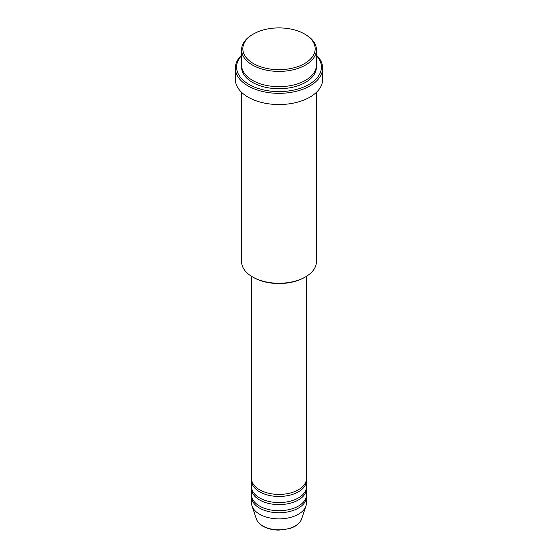 <?xml version="1.0" encoding="UTF-8"?>
<svg xmlns="http://www.w3.org/2000/svg" width="558" height="558" viewBox="0 0 558 558"><rect width="100%" height="100%" fill="white"/><g stroke="black" fill="none" stroke-linecap="round" stroke-linejoin="round"><path stroke-width="0.84" d="M251.56 276.336L251.56 478.583A27.44 15.84 0 0 0 259.596 489.785A27.44 15.84 0 0 0 289.504 493.216A27.44 15.84 0 0 0 306.44 478.583L306.44 276.336M251.616 479.601A27.44 15.84 0 0 0 251.56 480.619A27.44 15.84 0 0 0 259.596 491.821A27.44 15.84 0 0 0 289.504 495.253A27.44 15.84 0 0 0 306.44 480.619A27.44 15.84 0 0 0 306.384 479.601M251.56 480.619L251.56 486.729A27.44 15.84 0 0 0 259.596 497.931A27.44 15.84 0 0 0 289.504 501.363A27.44 15.84 0 0 0 306.44 486.729L306.44 480.619M251.616 487.748A27.44 15.84 0 0 0 251.56 488.766A27.44 15.84 0 0 0 259.596 499.968A27.44 15.84 0 0 0 289.504 503.4A27.44 15.84 0 0 0 306.44 488.766A27.44 15.84 0 0 0 306.384 487.748M251.56 488.766L251.56 494.876A27.44 15.84 0 0 0 259.596 506.078A27.44 15.84 0 0 0 289.504 509.51A27.44 15.84 0 0 0 306.44 494.876L306.44 488.766M251.616 495.895A27.44 15.84 0 0 0 251.56 496.913A27.44 15.84 0 0 0 259.596 508.115A27.44 15.84 0 0 0 289.504 511.546A27.44 15.84 0 0 0 306.44 496.913A27.44 15.84 0 0 0 306.384 495.895M253.423 63.549A36.172 20.883 0 0 0 304.577 63.549A36.172 20.883 0 0 0 304.577 34.017L305.463 34.526A37.421 21.602 180 0 1 316.421 49.802A37.421 21.602 180 0 1 293.32 69.764A37.421 21.602 180 0 1 252.537 65.077A37.421 21.602 180 0 1 241.579 49.802A37.421 21.602 180 0 1 252.537 34.526L253.423 34.017A36.172 20.883 0 0 0 253.423 63.549M305.463 276.921L304.577 277.431A36.172 20.883 180 0 1 253.423 277.431L252.537 276.921A37.421 21.602 0 0 0 305.463 276.921A37.421 21.602 0 0 0 316.421 261.646L316.421 92.321M241.579 55.598A42.408 24.482 0 0 0 249.014 84.432A42.408 24.482 0 0 0 304.25 86.79A42.408 24.482 0 0 0 316.421 55.598M316.421 55.151A43.657 25.208 180 0 1 322.657 68.139A43.657 25.208 180 0 1 295.705 91.421A43.657 25.208 180 0 1 248.129 85.96A43.657 25.208 180 0 1 235.343 68.139A43.657 25.208 180 0 1 241.579 55.151M241.579 49.802L241.579 65.077A37.421 21.602 0 0 0 252.537 80.359A37.421 21.602 0 0 0 293.32 85.039A37.421 21.602 0 0 0 316.421 65.077L316.421 49.802M235.343 68.139L235.343 79.341A43.657 25.208 0 0 0 248.129 97.162A43.657 25.208 0 0 0 295.705 102.623A43.657 25.208 0 0 0 322.657 79.341L322.657 68.139M251.56 496.913L251.56 503.023A27.44 15.84 0 0 0 252.056 506.022A27.44 15.84 0 0 0 259.596 514.225A27.44 15.84 0 0 0 287.042 518.173A27.44 15.84 0 0 0 305.944 506.022A27.44 15.84 0 0 0 306.44 503.023L306.44 496.913M305.463 34.526L304.577 34.017A36.172 20.883 0 0 0 253.423 34.017M241.579 92.321L241.579 261.646A37.421 21.602 0 0 0 252.537 276.921L253.423 277.431M262.727 525.922A23.011 13.287 0 0 0 285.745 529.228A23.011 13.287 0 0 0 301.592 519.045C299.883 523.495 295.761 526.71 289.218 528.684L278.958 530.1C272.785 530.051 267.456 528.761 262.957 526.243C259.596 524.304 257.412 521.897 256.408 519.045A23.011 13.287 0 0 0 262.727 525.922M316.379 66.102A37.421 21.602 180 0 1 294.129 86.874A37.421 21.602 180 0 1 252.537 82.396A37.421 21.602 180 0 1 241.621 66.102M301.592 519.045L305.944 506.022M256.408 519.045L252.056 506.022"/></g></svg>
